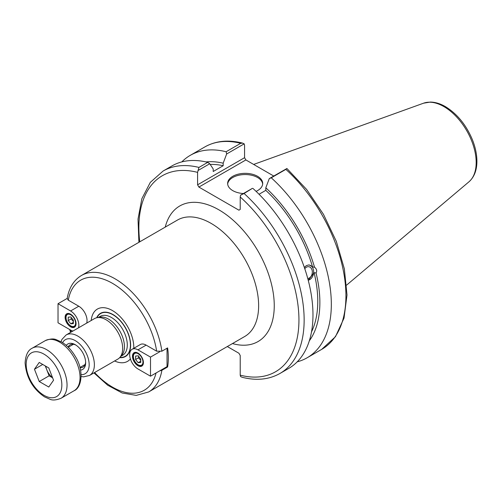 <?xml version="1.0" encoding="UTF-8"?>
<svg xmlns="http://www.w3.org/2000/svg" width="502" height="502" viewBox="0 0 502 502"><rect width="100%" height="100%" fill="white"/><g stroke="black" fill="none" stroke-linecap="round" stroke-linejoin="round"><path stroke-width="0.75" d="M159.686 351.808L150.506 357.104L137.943 349.856A11.69 6.746 -120 0 0 132.101 349.273L140.303 344.541A11.69 6.746 60 0 1 146.145 345.119L156.637 351.18L161.882 351.205A67.237 38.817 -120 0 0 129.359 289.61A67.237 38.817 -120 0 0 81.45 275.491C73.775 280.154 69.025 287.803 67.199 298.426L68.291 300.171L78.783 306.233A11.69 6.746 60 0 1 86.689 323.106M161.882 351.205L167.612 347.899A67.237 38.817 60 0 1 167.612 366.981L161.882 370.288L159.686 370.89M167.612 366.981L167.034 366.648L167.034 348.231M114.6 360.976A30.183 17.426 -120 0 0 130.401 358.93M133.796 348.3A30.183 17.426 -120 0 0 113.866 311.435A30.183 17.426 -120 0 0 91.226 320.489M80.552 370.112A14.721 8.503 -120 0 0 85.654 362.72A14.721 8.503 -120 0 0 75.244 344.686A14.721 8.503 -120 0 0 66.289 345.401M68.121 347.089A12.883 7.436 60 0 1 70.104 344.799A12.883 7.436 60 0 1 75.915 345.1M85.635 361.929A12.883 7.436 60 0 1 82.987 367.113A12.883 7.436 60 0 1 80.006 367.684M81.129 376.531L83.627 376.858L89.532 375.446L117.819 359.118A23.374 13.498 -120 0 0 119.821 357.474A23.374 13.498 -120 0 0 117.819 332.129A23.374 13.498 -120 0 0 96.867 317.722A23.374 13.498 -120 0 0 94.445 318.632L66.157 334.959L61.991 339.358L61.018 341.699M227.312 346.543L238.921 353.245L240.22 355.498L240.22 375.157L240.596 376.55L242.133 377.272C256.403 380.88 269.009 379.612 279.94 373.475A116.872 67.475 -120 0 0 244.079 193.496L240.596 195.159L240.22 196.991L240.22 209.428L238.921 210.181L198.886 187.07L245.873 159.943L244.568 157.691L197.587 184.818L198.886 187.07M197.587 184.818L197.587 172.374L198.936 167.43A116.872 67.475 -120 0 0 163.075 171.05L150.311 182.37L141.846 198.742L138.019 219.092L138.903 242.315M119.677 357.625A24.943 14.401 -120 0 0 125.456 327.718A24.943 14.401 -120 0 0 96.666 317.766M119.821 357.474L121.71 355.341A22.452 12.964 -120 0 0 119.783 330.987A22.452 12.964 -120 0 0 99.66 317.151L96.867 317.722M197.964 170.548L209.736 163.746L207.759 162.341A116.872 67.475 -120 0 0 171.897 165.955L163.075 171.05M209.736 163.746L213.206 168.954L213.206 171.496L223.177 165.735L223.177 163.2L226.647 153.988L244.192 143.854L244.568 145.247L244.568 157.691M304.783 268.733A5.968 4.418 -81.1 0 1 308.799 266.713A5.968 4.418 -81.1 0 1 312.093 270.17A5.968 4.418 -81.1 0 1 307.764 278.528M308.209 280.204A7.731 5.723 98.9 0 0 313.624 272.599A7.731 5.723 98.9 0 0 309.257 265.006M304.344 267.44L306.302 265.64L308.561 264.974L309.42 265.025L312.545 266.926L314.528 267.233C316.718 268.959 317.233 270.873 316.059 272.988L314.083 272.68L308.234 280.304M309.32 340.833A106.6 61.545 -120 0 0 316.059 272.988M297.222 361.829A116.872 67.475 -120 0 0 307.124 357.782A116.872 67.475 -120 0 0 271.262 177.802L285.858 169.375A116.872 67.475 60 0 1 321.719 349.354L307.124 357.782M321.719 349.354L335.468 336.691L344.027 318.111L347.001 295.007L344.353 268.871L336.315 241.362L323.445 214.291L306.609 189.449L286.918 168.503L269.279 178.605L271.262 177.802M269.279 178.605L265.809 187.811L265.809 190.352L259.038 194.261M314.528 267.233A106.6 61.545 -120 0 0 265.809 187.811M311.516 331.872A103.619 59.826 -120 0 0 314.083 272.68M242.661 143.133C228.391 139.525 215.785 140.792 204.847 146.929A116.872 67.475 60 0 1 240.709 143.315L242.661 143.133L244.192 143.854M240.709 143.315L226.113 151.742L226.647 153.988M226.113 151.742A116.872 67.475 -120 0 0 190.252 155.356A116.872 67.475 -120 0 0 181.799 161.914M286.83 168.471L285.858 169.375M245.873 159.943L273.734 176.033M244.079 193.496L252.374 188.363L240.596 195.159M207.759 162.341L198.936 167.43M279.94 373.475L288.769 368.38A116.872 67.475 -120 0 0 252.901 188.401M262.671 184.065A17.532 10.122 0 0 0 257.564 177.507A17.532 10.122 0 0 0 238.946 175.204A17.532 10.122 0 0 0 227.67 184.065M243.42 193.534A17.532 10.122 180 0 1 227.638 183.462A17.532 10.122 180 0 1 238.463 174.112A17.532 10.122 180 0 1 257.564 176.302A17.532 10.122 180 0 1 262.703 183.462A17.532 10.122 180 0 1 256.095 191.375M312.545 266.926A103.619 59.826 -120 0 0 265.809 190.352M223.177 163.2A106.6 61.545 -120 0 0 206.027 161.933M223.177 165.735A103.619 59.826 -120 0 0 210.194 164.424M137.943 353.088A7.731 4.462 60 0 1 142.995 359.896A7.731 4.462 60 0 1 141.809 366.09A7.731 4.462 60 0 1 134.078 361.628A7.731 4.462 60 0 1 134.078 352.705A7.731 4.462 60 0 1 137.943 353.088M167.034 366.648L150.506 376.193L150.506 357.104M132.101 349.273A11.69 6.746 -120 0 0 130.313 358.641A11.69 6.746 -120 0 0 137.943 368.939L150.506 376.193M140.748 359.037L140.748 362.475L138.169 362.708L135.59 359.501L135.59 356.062L138.169 355.83L140.748 359.037M138.169 362.708L140.748 361.22M138.728 355.968L138.496 357.819L135.59 359.501M138.496 357.819L140.748 360.38M70.581 326.821A7.731 4.462 60 0 1 65.536 320.006A7.731 4.462 60 0 1 66.716 313.813A7.731 4.462 60 0 1 74.447 318.274A7.731 4.462 60 0 1 74.447 327.204A7.731 4.462 60 0 1 70.581 326.821M67.199 298.414L58.025 303.71L58.025 322.799L70.581 330.046A11.69 6.746 -120 0 0 72.978 331.025M78.494 327.844A11.69 6.746 -120 0 0 70.581 310.964L58.025 303.71M68.228 320.609L68.228 317.17L70.807 316.938L73.386 320.15L73.386 323.583L70.807 323.815L68.228 320.609L71.133 318.927L73.386 321.487M73.386 322.328L70.807 323.815M71.347 317.609L71.133 318.927M52.547 377.661A11.69 6.746 60 0 1 46.742 369.667A11.69 6.746 60 0 1 45.795 366.228M52.61 377.83L49.127 375.816L45.293 365.939M53.551 380.252L48.782 387.036L39.238 381.526L34.462 369.234L39.238 362.444L48.782 367.953L53.551 380.252M34.462 369.234L42.726 364.458M39.238 381.526L49.127 375.816M81.45 275.491L177.482 220.045A67.237 38.817 60 0 1 244.712 258.863A67.237 38.817 60 0 1 244.712 336.497L148.68 391.943A67.237 38.817 -120 0 0 161.882 370.288M68.291 300.171A63.553 36.69 60 0 1 112.461 283.329A63.553 36.69 60 0 1 156.637 351.18M156.059 372.986A63.553 36.69 60 0 1 94.602 372.522M71.228 332.035A63.553 36.69 60 0 1 70.65 330.084M62.612 342.646A19.691 11.37 60 0 1 75.244 340.626A19.691 11.37 60 0 1 88.841 361.095A19.691 11.37 60 0 1 81.104 374.68M89.532 375.446A23.374 13.498 -120 0 0 93.115 356.715A23.374 13.498 -120 0 0 77.848 336.12A23.374 13.498 -120 0 0 66.157 334.959M232.476 343.563A78.274 45.193 -120 0 0 274.067 300.34A78.274 45.193 -120 0 0 223.472 212.704A78.274 45.193 -120 0 0 165.246 227.111M240.22 196.991A113.188 65.354 60 0 1 298.941 319.975A113.188 65.354 60 0 1 240.22 375.157M139.757 241.826A113.188 65.354 60 0 1 197.587 172.374M119.89 357.393A24.661 14.238 -120 0 0 130.062 340.707A24.661 14.238 -120 0 0 112.981 314.779A24.661 14.238 -120 0 0 96.968 317.697M120.856 356.301L122.651 355.265A22.452 12.964 -120 0 0 126.09 337.275A22.452 12.964 -120 0 0 111.419 317.484A22.452 12.964 -120 0 0 100.193 316.373L98.405 317.408M443.906 106.6A45.632 26.349 60 0 1 473.041 144.664A45.632 26.349 60 0 1 468.956 181.812C474.139 177.162 476.787 170.498 476.9 161.813C476.956 154.71 475.425 147.281 472.313 139.525C466.069 124.766 457.09 113.797 445.374 106.606C440.254 103.638 435.234 102.126 430.314 102.063L423.569 103.192A45.632 26.349 60 0 1 443.906 106.6M146.145 345.119L137.943 349.856M142.461 365.481A7.524 4.349 -120 0 0 142.599 365.393L142.461 365.481C142.06 366.14 140.679 366.027 138.32 365.149C133.312 362.199 132.528 354.55 133.3 354.858L135.063 352.373A7.524 4.349 -120 0 0 134.931 352.448M138.169 364.803A6.777 3.916 60 0 1 134.015 354.105A6.777 3.916 60 0 1 142.317 358.899A6.777 3.916 60 0 1 138.169 364.803M78.783 306.233L70.581 310.964M67.569 313.555L67.701 313.48A7.524 4.349 -120 0 0 67.569 313.555C66.603 315.451 63.81 314.384 67.651 322.981C73.518 329.444 72.991 326.369 75.099 326.589A7.524 4.349 -120 0 0 75.237 326.507L75.099 326.589M70.807 314.842A6.777 3.916 60 0 1 74.955 325.541A6.777 3.916 60 0 1 66.653 320.747A6.777 3.916 60 0 1 70.807 314.842M45.18 340.701A28.896 16.685 60 0 1 59.625 342.132A28.896 16.685 60 0 1 78.5 367.596A28.896 16.685 60 0 1 74.07 390.751C82.014 387.594 84.047 370.018 75.344 356.47C71.617 350.145 67.067 345.345 61.69 342.082L56.274 339.703C53.67 338.461 49.968 338.794 45.18 340.701L32.166 348.212C27.974 350.208 25.621 355.115 25.1 362.946C26.317 377.592 32.799 388.899 44.546 396.881L49.962 399.259C52.566 400.496 56.268 400.169 61.056 398.262A28.896 16.685 -120 0 0 65.486 375.107A28.896 16.685 -120 0 0 46.611 349.643A28.896 16.685 -120 0 0 32.166 348.212M26.179 364.446A25.213 14.558 60 0 1 52.923 362.055A25.213 14.558 60 0 1 52.923 397.716A25.213 14.558 60 0 1 26.179 364.446M69.696 329.538L70.562 332.418M93.937 372.904L107.685 385.222L122.155 392.984L136.237 395.394L148.68 391.943M204.847 146.929L190.252 155.356M423.569 103.192L253.648 164.436M468.956 181.812L346.631 285.105M79.956 367.483L85.095 364.515M68.266 347.24L73.411 344.272M61.056 398.262L74.07 390.751"/></g></svg>
